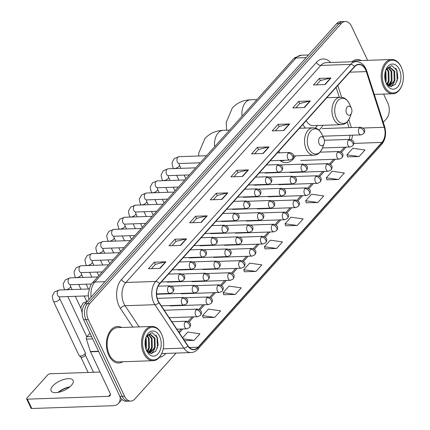 <?xml version="1.0" encoding="UTF-8"?>
<svg xmlns="http://www.w3.org/2000/svg" width="430" height="430" viewBox="0 0 430 430"><rect width="100%" height="100%" fill="white"/><g stroke="black" fill="none" stroke-linecap="round" stroke-linejoin="round"><path stroke-width="0.64" d="M302.876 124.383A20.189 13.002 88 0 0 305.381 128.07M318.904 130.096A20.189 13.002 88 0 0 322.876 125.313M279.855 160.433A20.189 13.002 88 0 0 286.133 162.658A20.189 13.002 88 0 0 295.448 155.859M367.618 60.329L351.557 26.359A11.427 7.358 88 0 0 345.269 21.5L340.608 21.661A11.427 7.358 88 0 0 336.583 23.731L85.097 303.806A11.427 7.358 88 0 0 83.624 319.721L119.862 396.385A11.427 7.358 88 0 0 126.151 401.244L128.479 401.163A11.427 7.358 88 0 1 122.195 396.304A11.427 7.358 88 0 0 128.479 401.163L130.811 401.082A11.427 7.358 88 0 0 134.837 399.013L176.08 353.078M345.269 21.5A11.427 7.358 88 0 0 341.243 23.569L89.757 303.644A11.427 7.358 88 0 0 88.284 319.56L85.952 319.64L122.195 396.304L85.952 319.64A11.427 7.358 88 0 1 87.43 303.725A11.427 7.358 88 0 0 85.952 319.64L83.624 319.721M341.243 23.569L338.915 23.65L87.43 303.725L338.915 23.65A11.427 7.358 88 0 1 342.941 21.581A11.427 7.358 88 0 0 338.915 23.65L336.583 23.731M108.758 355.266A18.286 11.777 88 0 0 118.82 363.038A18.286 11.777 88 0 0 122.878 361.754A18.286 11.777 88 0 1 118.82 363.038A18.286 11.777 88 0 1 108.758 355.266A18.286 11.777 88 0 1 107.511 336.513A18.286 11.777 88 0 1 117.562 326.488A18.286 11.777 88 0 0 107.511 336.513A18.286 11.777 88 0 0 108.758 355.266M158.116 300.817A12.191 7.853 -92 0 1 159.691 283.843L354.594 66.79A12.191 7.853 -92 0 1 358.889 64.581A12.191 7.853 -92 0 1 366.317 71.6L384.232 127.285A12.191 7.853 -92 0 1 381.937 142.421L198.053 347.209A12.191 7.853 -92 0 1 193.758 349.418A12.191 7.853 -92 0 1 187.964 345.865L159.03 302.446A12.191 7.853 -92 0 1 158.116 300.817M157.96 300.995A12.497 8.046 88 0 0 158.896 302.661L187.829 346.08A12.497 8.046 88 0 0 198.171 347.462L382.055 142.674A12.497 8.046 88 0 0 384.409 127.156L366.494 71.471A12.497 8.046 88 0 0 354.476 66.537L159.573 283.596A12.497 8.046 88 0 0 157.96 300.995M316.528 84.86L320.398 80.55L330.589 78.056A3.048 1.935 41.9 0 1 330.976 78.002L319.323 78.405L313.432 84.968L325.08 84.565L330.976 78.002M320.361 80.593L319.323 78.405M295.899 107.839L299.769 103.528L309.96 101.028A3.048 1.935 41.9 0 1 310.342 100.98L298.694 101.378L292.803 107.946L304.451 107.543L310.342 100.98M299.731 103.571L298.694 101.378M275.27 130.811L279.14 126.501L289.325 124.007A3.048 1.935 41.9 0 1 289.712 123.953L278.065 124.356L272.174 130.919L283.821 130.516L289.712 123.953M279.102 126.544L278.065 124.356M254.641 153.784L258.511 149.473L268.696 146.979A3.048 1.935 41.9 0 1 269.083 146.926L257.436 147.329L251.545 153.892L263.192 153.494L269.083 146.926M258.473 149.522L257.436 147.329M151.494 268.659L155.364 264.348L165.55 261.854A3.048 1.935 41.9 0 1 165.937 261.8L154.289 262.203L148.393 268.766L160.041 268.363L165.937 261.8M155.321 264.391L154.289 262.203M172.124 245.686L175.994 241.375L186.179 238.876A3.048 1.935 41.9 0 1 186.566 238.827L174.919 239.225L169.022 245.793L180.67 245.39L186.566 238.827M175.951 241.418L174.919 239.225M192.753 222.708L196.623 218.397L206.808 215.903A3.048 1.935 41.9 0 1 207.196 215.849L195.548 216.252L189.651 222.815L201.299 222.417L207.196 215.849M196.585 218.445L195.548 216.252M213.382 199.735L217.252 195.424L227.438 192.93A3.048 1.935 41.9 0 1 227.825 192.876L216.177 193.28L210.281 199.843L221.934 199.439L227.825 192.876M217.214 195.467L216.177 193.28M234.011 176.762L237.881 172.451L248.067 169.952A3.048 1.935 41.9 0 1 248.454 169.904L236.806 170.301L230.91 176.87L242.563 176.467L248.454 169.904M237.844 172.494L236.806 170.301M121.695 327.488A18.286 11.777 88 0 0 117.562 326.488A18.286 11.777 88 0 1 121.695 327.488M361.394 60.544A18.286 11.777 88 0 0 357.26 59.544A18.286 11.777 88 0 0 351.928 61.77A18.286 11.777 88 0 1 357.26 59.544A18.286 11.777 88 0 1 361.394 60.544M88.284 319.56L124.523 396.223A11.427 7.358 88 0 0 130.811 401.082M383.27 122.335L386.323 118.938A11.427 7.358 88 0 0 387.796 103.023L383.571 94.084M306.289 202.815L317.851 202.508L323.747 195.946L311.562 194.22L305.671 200.783L306.321 202.906M326.918 179.837L338.48 179.536L344.376 172.973L332.191 171.248L326.3 177.81L326.95 179.933M347.548 156.864L359.109 156.558L365.005 149.995L352.82 148.269L346.929 154.832L347.58 156.955M244.401 271.738L255.963 271.432L261.854 264.869L249.674 263.144L243.778 269.707L244.428 271.83M223.772 294.711L235.334 294.41L241.225 287.842L229.045 286.117L223.149 292.685L223.799 294.808M203.143 317.689L214.704 317.383L220.595 310.82L208.416 309.095L202.519 315.658L203.17 317.781M184.513 340.689L194.075 340.356L199.966 333.793L187.786 332.067L182.61 337.829M285.66 225.788L297.221 225.481L303.118 218.918L290.933 217.193L285.042 223.761L285.687 225.879M276.592 248.459L282.483 241.897L270.303 240.171L264.407 246.734L265.057 248.857L276.592 248.459L264.407 246.734M255.963 271.432L243.778 269.707M235.334 294.41L223.149 292.685M214.704 317.383L202.519 315.658M194.075 340.356L183.277 338.829M297.221 225.481L285.042 223.761M317.851 202.508L305.671 200.783M338.48 179.536L326.3 177.81M359.109 156.558L346.929 154.832M52.793 385.973A12.191 5.187 -25.3 0 0 51.089 390.865A12.191 5.187 -25.3 0 0 59.904 391.988A12.191 5.187 -25.3 0 0 71.428 385.334A12.191 5.187 -25.3 0 0 73.132 380.442A12.191 5.187 -25.3 0 0 64.317 379.319A12.191 5.187 -25.3 0 0 52.793 385.973M89.983 333.175L86.769 336.754L91.595 336.588M120.04 396.75A15.238 9.686 41.9 0 1 118.47 403.415A15.238 9.686 41.9 0 1 113.025 405.7L31.782 408.5A1.903 0.812 154.7 0 1 31.041 408.221L26.622 398.868A1.903 0.812 -25.3 0 0 27.359 399.153L108.607 396.352A3.811 2.419 -138.1 0 0 109.967 395.777A3.811 2.419 -138.1 0 0 110.048 393.133L90.52 351.821A1.903 1.225 -92 0 1 90.407 351.53L86.414 339.119A1.903 1.225 -92 0 1 86.769 336.754M69.708 386.973A15.238 6.482 -25.3 0 0 58.308 392.364M100.082 372.047L50.154 373.767A1.903 0.812 -25.3 0 0 47.714 374.912L26.886 398.105A1.903 0.812 -25.3 0 0 26.622 398.868M58.061 392.407A12.191 5.187 154.7 0 1 69.902 386.812M161.583 334.148A16.378 10.551 88 0 0 146.802 330.159A16.378 10.551 88 0 0 144.69 352.965A16.378 10.551 88 0 0 162.32 352.084A16.378 10.551 88 0 0 161.712 334.422A16.378 10.551 88 0 0 161.583 334.148M161.712 334.422L161.529 334.019A17.141 11.04 88 0 0 161.395 333.734A17.141 11.04 88 0 0 151.962 326.445A17.141 11.04 88 0 0 142.54 335.846A17.141 11.04 88 0 0 143.711 353.428A17.141 11.04 88 0 0 153.144 360.711A17.141 11.04 88 0 0 162.164 352.498L162.32 352.084M151.962 326.445L117.6 327.633A17.141 11.04 88 0 0 108.177 337.029A17.141 11.04 88 0 0 109.349 354.61A17.141 11.04 88 0 0 118.782 361.893L153.144 360.711M145.872 337.711L146.238 338.496L146.49 347.994L146.012 349.208M145.576 338.673L145.7 348.192M147.323 335.599L149.151 338.394L149.398 347.897L147.409 351.455M146.969 336.013L148.425 338.421L148.673 347.918L147.055 351.036M148.742 334.502L152.064 338.297L152.311 347.795L148.758 352.643M148.388 334.696L151.333 338.319L151.586 347.822L148.431 352.412M145.856 337.69L147.108 335.846L150.194 334.131L154.977 338.195L155.225 347.693L149.785 353.186M149.828 334.164L154.246 338.222L154.494 347.719L149.608 353.111M147.108 335.846A9.524 6.133 88 0 0 145.808 337.846M146.651 350.778A12.572 8.095 88 0 0 157.998 353.842A12.572 8.095 88 0 0 159.621 336.341A12.572 8.095 88 0 0 146.125 336.916A12.572 8.095 88 0 0 146.603 350.67A12.572 8.095 88 0 0 146.651 350.778M146.221 349.773L150.774 353.465L155.655 351.391L158.208 344.855L157.251 337.448L152.064 332.53L146.592 336.018M155.95 335.11L156.95 336.98L157.498 348.063M153.408 351.052L151.521 353.524M150.5 351.154L149.264 352.944M154.606 349.208L151.892 353.508M151.693 349.31L149.506 353.062M148.78 349.413L147.662 351.729M323.908 138.611A4.569 2.946 88 0 0 319.78 137.498A4.569 2.946 88 0 0 319.189 143.862A4.569 2.946 88 0 0 324.113 143.615A4.569 2.946 88 0 0 323.94 138.686A4.569 2.946 88 0 0 323.908 138.611M280.161 160.664A18.092 11.653 88 0 0 281.403 160.723L282.569 160.686A18.092 11.653 88 0 0 284.821 160.261M280.29 160.417A18.092 11.653 88 0 0 282.569 160.686M278.796 151.199A13.712 8.831 88 0 0 279.839 152.806M351.332 108.064A4.569 2.946 88 0 0 347.209 106.952A4.569 2.946 88 0 0 346.618 113.316A4.569 2.946 88 0 0 351.541 113.069A4.569 2.946 88 0 0 351.369 108.14A4.569 2.946 88 0 0 351.332 108.064M315.131 128.054A18.092 11.653 88 0 0 317.442 125.495M306.224 120.653A13.712 8.831 88 0 0 313.341 125.641L341.253 124.678C344.065 124.184 346.596 124.318 349.902 117.454A12.599 8.116 88 0 1 336.341 118.137A12.599 8.116 88 0 1 337.969 100.593A12.599 8.116 88 0 1 349.337 103.668A12.599 8.116 88 0 1 349.434 103.877L351.369 108.14M53.449 301.328A3.429 1.457 154.7 0 0 55.83 301.672A3.429 1.457 154.7 0 0 59.055 299.898A3.429 1.457 154.7 0 0 59.168 299.774A3.429 1.457 154.7 0 0 59.646 298.398L85.269 352.595A3.429 1.457 154.7 0 1 85.328 352.885A3.429 1.457 154.7 0 1 84.791 353.971A3.429 1.457 154.7 0 1 80.399 356.029A3.429 1.457 154.7 0 1 79.249 355.755A3.429 1.457 154.7 0 1 79.066 355.529L53.449 301.328C52.369 297.754 52.073 295.808 52.567 295.491L54.524 291.906L59.308 290.003A3.429 2.209 88 0 0 58.217 290.508A3.429 2.209 88 0 0 57.658 295.399A3.429 2.209 88 0 0 59.544 296.856L59.238 296.883M85.29 354.874A2.478 1.053 154.7 0 1 85.333 355.083A2.478 1.053 154.7 0 1 84.946 355.868A2.478 1.053 154.7 0 1 81.775 357.351A2.478 1.053 154.7 0 1 80.942 357.158L79.249 355.755M401.281 67.204A16.378 10.551 88 0 0 386.5 63.215A16.378 10.551 88 0 0 384.388 86.021A16.378 10.551 88 0 0 402.018 85.14A16.378 10.551 88 0 0 401.41 67.478A16.378 10.551 88 0 0 401.281 67.204M401.41 67.478L401.228 67.075A17.141 11.04 88 0 0 401.093 66.79A17.141 11.04 88 0 0 391.66 59.501A17.141 11.04 88 0 0 382.238 68.902A17.141 11.04 88 0 0 383.41 86.478A17.141 11.04 88 0 0 392.843 93.767A17.141 11.04 88 0 0 401.862 85.554L402.018 85.14M391.66 59.501L357.298 60.689A17.141 11.04 88 0 0 353.804 61.705M385.57 70.762L385.936 71.552L386.183 81.05L385.71 82.264M385.275 71.729L385.398 81.248M387.021 68.655L388.849 71.45L389.096 80.953L387.108 84.511M386.667 69.069L388.123 71.477L388.371 80.974L386.753 84.092M388.44 67.553L391.762 71.353L392.01 80.851L388.457 85.694M388.086 67.752L391.031 71.375L391.284 80.878L388.129 85.462M385.554 70.746L386.806 68.902L389.892 67.188L394.675 71.251L394.923 80.749L389.483 86.242M389.526 67.22L393.944 71.278L394.192 80.775L389.306 86.167M386.806 68.902A9.524 6.133 88 0 0 385.506 70.902M386.35 83.834A12.572 8.095 88 0 0 397.696 86.898A12.572 8.095 88 0 0 399.319 69.391A12.572 8.095 88 0 0 385.823 69.972A12.572 8.095 88 0 0 386.296 83.726A12.572 8.095 88 0 0 386.35 83.834M385.92 82.829L390.472 86.521L395.353 84.447L397.9 77.911L396.949 70.504L391.762 65.586L386.29 69.074M395.648 68.166L396.648 70.036L397.196 81.119M393.106 84.108L391.219 86.581M390.198 84.205L388.962 86M394.305 82.264L391.585 86.564M391.391 82.367L389.204 86.118M388.478 82.463L387.36 84.785M306.155 57.62L296.034 57.969A7.616 4.843 -138.1 0 0 293.308 59.114L294.792 57.711L301.398 55.212A15.238 9.815 88 0 0 296.034 57.969L94.842 282.032A15.238 9.815 88 0 0 91.117 297.103M104.963 281.682L94.842 282.032A7.616 4.843 -138.1 0 0 92.122 283.171L293.308 59.114M119.862 396.385L124.523 396.223M85.097 303.806L89.757 303.644M132.865 327.106L120.481 308.525A19.049 12.266 -92 0 1 121.513 279.462L316.415 62.404A3.811 2.419 -138.1 0 0 320.796 65.419L125.899 282.478A15.238 9.815 88 0 0 123.931 303.693A15.238 9.815 88 0 0 125.071 305.725L139.175 326.886M316.415 62.404A19.049 12.266 -92 0 1 330.611 62.506M326.166 62.656A15.238 9.815 88 0 0 320.796 65.419L350.617 64.392A15.238 9.815 -92 0 1 355.986 61.63L326.166 62.656M198.171 347.462A3.811 2.419 -138.1 0 1 197.795 349.23C195.881 351.326 193.64 352.433 191.065 352.562A15.238 9.815 -92 0 1 183.825 348.117L154.891 304.698A15.238 9.815 -92 0 1 153.752 302.666A15.238 9.815 -92 0 1 155.714 281.446A3.811 2.419 41.9 0 1 159.573 283.596M158.896 302.661A3.811 2.016 -33.7 0 1 154.891 304.698L125.071 305.725A3.811 2.016 146.3 0 0 120.481 308.525M382.055 142.674A3.811 2.419 41.9 0 1 381.679 144.442C385.565 139.471 386.548 133.499 384.624 126.538L366.709 70.848C364.608 64.887 361.033 61.812 355.986 61.63M384.409 127.156A3.811 1.177 -17.8 0 0 384.624 126.538M163.233 348.827L183.825 348.117A3.811 2.016 -33.7 0 0 187.829 346.08M366.494 71.471A3.811 1.177 -17.8 0 0 366.709 70.848M354.476 66.537A3.811 2.419 -138.1 0 0 350.617 64.392L155.714 281.446L125.899 282.478A3.811 2.419 -138.1 0 1 121.513 279.462M165.722 353.433L165.174 354.046A19.049 12.266 -92 0 1 159.347 357.416M164.953 353.46A3.811 2.419 -138.1 0 0 165.174 354.046M381.937 142.421L353.777 143.394M351.514 139.712A12.191 7.853 88 0 0 352.423 135.176M384.232 127.285L363.124 128.011M366.317 71.6L349.762 72.17M351.353 127.592L348.827 119.728M341.619 97.331L337.808 85.484M198.053 347.209L189.318 347.51M179.31 332.879L182.825 328.971M189.055 322.027L193.71 316.851M199.939 309.906L204.594 304.725M210.824 297.786L215.478 292.604M221.708 285.665L226.363 280.484M232.592 273.539L237.247 268.363M243.477 261.418L248.131 256.237M254.367 249.298L259.016 244.116M265.251 237.177L269.9 231.996M276.135 225.051L280.785 219.875M287.02 212.931L291.669 207.749M297.904 200.81L302.553 195.628M308.788 188.689L313.438 183.508M319.673 176.563L324.322 171.387M330.557 164.443L335.207 159.261M341.442 152.322L346.091 147.141M349.058 127.667A6.858 2.118 162.2 0 1 349.031 127.608L347.193 121.889M248.067 169.952L242.208 176.477M227.438 192.93L221.579 199.455M206.808 215.903L200.95 222.428M186.179 238.876L180.321 245.401M165.55 261.854L159.691 268.379M268.696 146.979L262.837 153.505M289.325 124.007L283.467 130.526M309.96 101.028L304.101 107.554M330.589 78.056L324.731 84.581M110.392 394.364L108.607 396.352M98.663 351.536L90.52 351.821M27.359 399.153L31.782 408.5M90.407 351.53L98.529 351.251M92.692 338.904L86.414 339.119M214.645 146.721A14.287 9.202 -92 0 1 218.177 132.918A14.287 9.202 -92 0 1 223.213 130.333L229.561 130.113M321.909 134.208A12.599 8.116 88 0 0 310.541 131.139A12.599 8.116 88 0 0 308.917 148.683A12.599 8.116 88 0 0 322.473 148.001C319.167 154.864 316.636 154.73 313.825 155.225A13.712 8.831 88 0 1 306.278 149.393A13.712 8.831 88 0 1 305.343 135.332A13.712 8.831 88 0 1 312.879 127.812C315.727 128.076 318.254 127.93 321.903 134.203L322.005 134.418A12.599 8.116 88 0 0 321.909 134.208L323.94 138.686M280.419 160.847A18.264 11.766 88 0 0 280.769 160.777L280.983 160.729M242.069 116.181A14.287 9.202 -92 0 1 245.605 102.378A14.287 9.202 -92 0 1 250.636 99.787L256.984 99.567M326.805 97.734L340.307 97.266A13.712 8.831 88 0 0 332.772 104.786A13.712 8.831 88 0 0 333.707 118.847A13.712 8.831 88 0 0 341.253 124.678M168.495 286.504A3.811 2.451 88 0 0 168.006 291.809A3.811 2.451 88 0 0 170.097 293.427L172.801 292.163A3.811 2.419 -138.1 0 0 172.881 289.519A3.811 2.419 41.9 0 0 168.495 286.504A3.811 2.451 88 0 1 169.839 285.816C173.93 286.832 174.919 288.949 172.801 292.163M179.38 274.383A3.811 2.451 88 0 0 178.891 279.688A3.811 2.451 88 0 0 180.987 281.306L183.685 280.043A3.811 2.419 -138.1 0 0 183.766 277.398A3.811 2.419 41.9 0 0 179.38 274.383A3.811 2.451 88 0 1 180.724 273.69C184.819 274.711 185.803 276.829 183.685 280.043M97.723 276.936L70.192 277.882A3.429 2.209 88 0 0 69.101 278.387A3.429 2.209 88 0 0 68.542 283.279A3.429 2.209 88 0 0 70.429 284.735L70.122 284.762M72.084 289.562L70.531 286.278A3.429 1.457 154.7 0 1 70.052 287.654A3.429 1.457 154.7 0 1 69.939 287.777A3.429 1.457 154.7 0 1 66.715 289.551A3.429 1.457 154.7 0 1 64.333 289.207C63.253 285.633 62.957 283.687 63.452 283.37L65.408 279.779L70.192 277.882M190.264 262.262A3.811 2.451 88 0 0 189.775 267.567A3.811 2.451 88 0 0 191.871 269.185L194.57 267.922A3.811 2.419 -138.1 0 0 194.65 265.278A3.811 2.419 41.9 0 0 190.264 262.262A3.811 2.451 88 0 1 191.608 261.569C195.704 262.59 196.687 264.708 194.57 267.922M108.607 264.81L81.076 265.762A3.429 2.209 88 0 0 79.985 266.267A3.429 2.209 88 0 0 79.426 271.158A3.429 2.209 88 0 0 81.313 272.615L81.007 272.642M82.969 277.441L81.415 274.157A3.429 1.457 154.7 0 1 80.937 275.533A3.429 1.457 154.7 0 1 80.824 275.657A3.429 1.457 154.7 0 1 77.599 277.431A3.429 1.457 154.7 0 1 75.218 277.087C74.137 273.512 73.842 271.567 74.336 271.249L76.293 267.659L81.076 265.762M201.149 250.136A3.811 2.451 88 0 0 200.659 255.441A3.811 2.451 88 0 0 202.756 257.059L205.459 255.802A3.811 2.419 -138.1 0 0 205.535 253.157A3.811 2.419 41.9 0 0 201.149 250.136A3.811 2.451 88 0 1 202.492 249.448C206.588 250.47 207.577 252.587 205.459 255.802M119.492 252.689L91.961 253.641A3.429 2.209 88 0 0 90.87 254.141A3.429 2.209 88 0 0 90.311 259.032A3.429 2.209 88 0 0 92.197 260.494L91.891 260.521M93.853 265.321L92.299 262.037A3.429 1.457 154.7 0 1 91.821 263.407A3.429 1.457 154.7 0 1 91.708 263.531A3.429 1.457 154.7 0 1 88.483 265.305A3.429 1.457 154.7 0 1 86.102 264.966C85.022 261.386 84.726 259.44 85.221 259.123L87.177 255.538L91.961 253.641M212.033 238.016A3.811 2.451 88 0 0 211.544 243.321A3.811 2.451 88 0 0 213.64 244.939L216.344 243.676A3.811 2.419 -138.1 0 0 216.419 241.031A3.811 2.419 41.9 0 0 212.033 238.016A3.811 2.451 88 0 1 213.377 237.328C217.472 238.344 218.462 240.461 216.344 243.676M130.376 240.569L102.845 241.515A3.429 2.209 88 0 0 101.754 242.02A3.429 2.209 88 0 0 101.195 246.911A3.429 2.209 88 0 0 103.082 248.368L102.775 248.395M104.743 253.2L103.189 249.911A3.429 1.457 154.7 0 1 102.706 251.287A3.429 1.457 154.7 0 1 102.593 251.41A3.429 1.457 154.7 0 1 99.368 253.184A3.429 1.457 154.7 0 1 96.986 252.84C95.906 249.266 95.61 247.32 96.105 247.003L98.061 243.418L102.845 241.515M222.917 225.895A3.811 2.451 88 0 0 222.428 231.2A3.811 2.451 88 0 0 224.525 232.818L227.228 231.555A3.811 2.419 -138.1 0 0 227.303 228.91A3.811 2.419 41.9 0 0 222.917 225.895A3.811 2.451 88 0 1 224.261 225.202C228.357 226.223 229.346 228.341 227.228 231.555M141.26 228.448L113.73 229.394A3.429 2.209 88 0 0 112.638 229.9A3.429 2.209 88 0 0 112.079 234.791A3.429 2.209 88 0 0 113.966 236.247L113.66 236.274M115.627 241.074L114.074 237.79A3.429 1.457 154.7 0 1 113.595 239.166A3.429 1.457 154.7 0 1 113.477 239.29A3.429 1.457 154.7 0 1 110.252 241.063A3.429 1.457 154.7 0 1 107.871 240.719C106.79 237.145 106.495 235.199 106.989 234.882L108.946 231.292L113.73 229.394M233.802 213.775A3.811 2.451 88 0 0 233.313 219.08A3.811 2.451 88 0 0 235.409 220.697L238.112 219.434A3.811 2.419 -138.1 0 0 238.188 216.79A3.811 2.419 41.9 0 0 233.802 213.775A3.811 2.451 88 0 1 235.145 213.081C239.241 214.102 240.23 216.22 238.112 219.434M152.145 216.322L124.614 217.274A3.429 2.209 88 0 0 123.523 217.779A3.429 2.209 88 0 0 122.964 222.67A3.429 2.209 88 0 0 124.85 224.127L124.544 224.154M126.511 228.953L124.958 225.669A3.429 1.457 154.7 0 1 124.48 227.045A3.429 1.457 154.7 0 1 124.361 227.169A3.429 1.457 154.7 0 1 121.136 228.943A3.429 1.457 154.7 0 1 118.755 228.599C117.675 225.024 117.379 223.079 117.874 222.761L119.83 219.171L124.614 217.274M244.686 201.649A3.811 2.451 88 0 0 244.197 206.954A3.811 2.451 88 0 0 246.293 208.577L248.997 207.314A3.811 2.419 -138.1 0 0 249.072 204.669A3.811 2.419 41.9 0 0 244.686 201.649A3.811 2.451 88 0 1 246.03 200.96C250.126 201.982 251.115 204.1 248.997 207.314M163.029 204.202L135.498 205.153A3.429 2.209 88 0 0 134.407 205.653A3.429 2.209 88 0 0 133.848 210.549A3.429 2.209 88 0 0 135.735 212.006L135.428 212.033M137.396 216.833L135.842 213.549A3.429 1.457 154.7 0 1 135.364 214.919A3.429 1.457 154.7 0 1 135.246 215.043A3.429 1.457 154.7 0 1 132.026 216.817A3.429 1.457 154.7 0 1 129.64 216.478C128.559 212.904 128.264 210.953 128.758 210.635L130.715 207.05L135.498 205.153M255.571 189.528A3.811 2.451 88 0 0 255.081 194.833A3.811 2.451 88 0 0 257.178 196.451L259.881 195.193A3.811 2.419 -138.1 0 0 259.957 192.543A3.811 2.419 41.9 0 0 255.571 189.528A3.811 2.451 88 0 1 256.914 188.84C261.01 189.856 261.999 191.974 259.881 195.193M173.913 192.081L146.383 193.027A3.429 2.209 88 0 0 145.292 193.532A3.429 2.209 88 0 0 144.733 198.424A3.429 2.209 88 0 0 146.619 199.88L146.313 199.907M148.28 204.712L146.727 201.423A3.429 1.457 154.7 0 1 146.248 202.799A3.429 1.457 154.7 0 1 146.13 202.922A3.429 1.457 154.7 0 1 142.91 204.696A3.429 1.457 154.7 0 1 140.524 204.352C139.444 200.778 139.148 198.832 139.643 198.515L141.599 194.93L146.383 193.027M266.455 177.407A3.811 2.451 88 0 0 265.966 182.712A3.811 2.451 88 0 0 268.062 184.33L270.766 183.067A3.811 2.419 -138.1 0 0 270.841 180.423A3.811 2.419 41.9 0 0 266.455 177.407A3.811 2.451 88 0 1 267.799 176.719C271.894 177.735 272.883 179.853 270.766 183.067M184.798 179.96L157.273 180.906A3.429 2.209 88 0 0 156.176 181.412A3.429 2.209 88 0 0 155.622 186.303A3.429 2.209 88 0 0 157.504 187.76L157.197 187.786M159.165 192.592L157.611 189.302A3.429 1.457 154.7 0 1 157.133 190.678A3.429 1.457 154.7 0 1 157.014 190.802A3.429 1.457 154.7 0 1 153.795 192.575A3.429 1.457 154.7 0 1 151.408 192.231C150.328 188.657 150.038 186.711 150.527 186.394L152.483 182.809L157.273 180.906M277.339 165.287A3.811 2.451 88 0 0 276.85 170.592A3.811 2.451 88 0 0 278.946 172.21L281.65 170.947A3.811 2.419 -138.1 0 0 281.725 168.302A3.811 2.419 41.9 0 0 277.339 165.287A3.811 2.451 88 0 1 278.683 164.593C282.779 165.614 283.768 167.732 281.65 170.947M195.682 167.834L168.157 168.786A3.429 2.209 88 0 0 167.06 169.291A3.429 2.209 88 0 0 166.507 174.182A3.429 2.209 88 0 0 168.393 175.639L168.082 175.666M170.049 180.466L168.495 177.181A3.429 1.457 154.7 0 1 168.017 178.557A3.429 1.457 154.7 0 1 167.899 178.681A3.429 1.457 154.7 0 1 164.679 180.455A3.429 1.457 154.7 0 1 162.293 180.111C161.212 176.536 160.922 174.591 161.411 174.274L163.368 170.683L168.157 168.786M288.229 153.161A3.811 2.451 88 0 0 287.735 158.466A3.811 2.451 88 0 0 289.831 160.089L292.534 158.826A3.811 2.419 -138.1 0 0 292.61 156.181A3.811 2.419 41.9 0 0 288.229 153.161A3.811 2.451 88 0 1 289.567 152.473C293.663 153.494 294.652 155.612 292.534 158.826M206.572 155.714L179.041 156.665A3.429 2.209 88 0 0 177.945 157.165A3.429 2.209 88 0 0 177.391 162.062A3.429 2.209 88 0 0 179.278 163.518L178.966 163.545M180.933 168.345L179.38 165.061A3.429 1.457 154.7 0 1 178.901 166.431A3.429 1.457 154.7 0 1 178.783 166.555A3.429 1.457 154.7 0 1 175.564 168.334A3.429 1.457 154.7 0 1 173.182 167.99C172.097 164.416 171.806 162.465 172.296 162.148L174.252 158.562L179.041 156.665M182.304 298.146A3.811 2.451 88 0 0 181.815 303.451A3.811 2.451 88 0 0 183.911 305.069L186.615 303.806A3.811 2.419 -138.1 0 0 186.69 301.161A3.811 2.419 41.9 0 0 182.304 298.146A3.811 2.451 88 0 1 183.648 297.452C187.743 298.474 188.732 300.591 186.615 303.806M82.151 312.61A3.429 1.457 154.7 0 1 82.055 312.459C80.969 308.885 80.679 306.939 81.173 306.622L83.124 303.037L87.913 301.134M87.392 301.253A3.429 2.209 88 0 0 86.817 301.64A3.429 2.209 88 0 0 86.177 302.602M193.188 286.025A3.811 2.451 88 0 0 192.699 291.33A3.811 2.451 88 0 0 194.795 292.948L197.499 291.685A3.811 2.419 -138.1 0 0 197.574 289.041A3.811 2.419 41.9 0 0 193.188 286.025A3.811 2.451 88 0 1 194.532 285.332C198.628 286.353 199.617 288.471 197.499 291.685M204.073 273.899A3.811 2.451 88 0 0 203.583 279.204A3.811 2.451 88 0 0 205.68 280.828L208.383 279.565A3.811 2.419 -138.1 0 0 208.459 276.92A3.811 2.419 41.9 0 0 204.073 273.899A3.811 2.451 88 0 1 205.416 273.211C209.512 274.232 210.501 276.35 208.383 279.565M214.957 261.779A3.811 2.451 88 0 0 214.468 267.084A3.811 2.451 88 0 0 216.564 268.702L219.268 267.438A3.811 2.419 -138.1 0 0 219.343 264.794A3.811 2.419 41.9 0 0 214.957 261.779A3.811 2.451 88 0 1 216.301 261.091C220.397 262.106 221.385 264.224 219.268 267.438M225.847 249.658A3.811 2.451 88 0 0 225.352 254.963A3.811 2.451 88 0 0 227.448 256.581L230.152 255.318A3.811 2.419 -138.1 0 0 230.227 252.673A3.811 2.419 41.9 0 0 225.847 249.658A3.811 2.451 88 0 1 227.185 248.965C231.281 249.986 232.27 252.104 230.152 255.318M236.731 237.537A3.811 2.451 88 0 0 236.237 242.843A3.811 2.451 88 0 0 238.333 244.46L241.036 243.197A3.811 2.419 -138.1 0 0 241.112 240.553A3.811 2.419 41.9 0 0 236.731 237.537A3.811 2.451 88 0 1 238.07 236.844C242.165 237.865 243.154 239.983 241.036 243.197M247.615 225.411A3.811 2.451 88 0 0 247.121 230.716A3.811 2.451 88 0 0 249.217 232.34L251.921 231.077A3.811 2.419 -138.1 0 0 251.996 228.432A3.811 2.419 41.9 0 0 247.615 225.411A3.811 2.451 88 0 1 248.954 224.723C253.05 225.745 254.039 227.862 251.921 231.077M258.5 213.291A3.811 2.451 88 0 0 258.005 218.596A3.811 2.451 88 0 0 260.102 220.214L262.805 218.956A3.811 2.419 -138.1 0 0 262.886 216.306A3.811 2.419 41.9 0 0 258.5 213.291A3.811 2.451 88 0 1 259.838 212.603C263.934 213.619 264.923 215.736 262.805 218.956M269.384 201.17A3.811 2.451 88 0 0 268.89 206.475A3.811 2.451 88 0 0 270.986 208.093L273.69 206.83A3.811 2.419 -138.1 0 0 273.77 204.185A3.811 2.419 41.9 0 0 269.384 201.17A3.811 2.451 88 0 1 270.723 200.482C274.818 201.498 275.807 203.616 273.69 206.83M280.269 189.049A3.811 2.451 88 0 0 279.774 194.355A3.811 2.451 88 0 0 281.87 195.972L284.574 194.709A3.811 2.419 -138.1 0 0 284.655 192.065A3.811 2.419 41.9 0 0 280.269 189.049A3.811 2.451 88 0 1 281.607 188.356C285.703 189.377 286.692 191.495 284.574 194.709M291.153 176.929A3.811 2.451 88 0 0 290.659 182.229A3.811 2.451 88 0 0 292.755 183.852L295.458 182.589A3.811 2.419 -138.1 0 0 295.539 179.944A3.811 2.419 41.9 0 0 291.153 176.929A3.811 2.451 88 0 1 292.491 176.236C296.587 177.257 297.576 179.375 295.458 182.589M302.037 164.803A3.811 2.451 88 0 0 301.543 170.108A3.811 2.451 88 0 0 303.639 171.726L306.343 170.468A3.811 2.419 -138.1 0 0 306.423 167.818A3.811 2.419 41.9 0 0 302.037 164.803A3.811 2.451 88 0 1 303.381 164.115C307.471 165.131 308.46 167.249 306.343 170.468M185.233 321.909A3.811 2.451 88 0 0 184.739 327.214A3.811 2.451 88 0 0 186.835 328.832L189.539 327.569A3.811 2.419 -138.1 0 0 189.614 324.924A3.811 2.419 41.9 0 0 185.233 321.909A3.811 2.451 88 0 1 186.572 321.215C190.667 322.237 191.656 324.354 189.539 327.569M196.118 309.788A3.811 2.451 88 0 0 195.623 315.093A3.811 2.451 88 0 0 197.719 316.711L200.423 315.448A3.811 2.419 -138.1 0 0 200.498 312.803A3.811 2.419 41.9 0 0 196.118 309.788A3.811 2.451 88 0 1 197.456 309.095C201.552 310.116 202.541 312.234 200.423 315.448M207.002 297.662A3.811 2.451 88 0 0 206.507 302.967A3.811 2.451 88 0 0 208.604 304.59L211.307 303.327A3.811 2.419 -138.1 0 0 211.388 300.683A3.811 2.419 41.9 0 0 207.002 297.662A3.811 2.451 88 0 1 208.34 296.974C212.436 297.995 213.425 300.113 211.307 303.327M217.886 285.541A3.811 2.451 88 0 0 217.392 290.847A3.811 2.451 88 0 0 219.488 292.464L222.192 291.207A3.811 2.419 -138.1 0 0 222.272 288.557A3.811 2.419 41.9 0 0 217.886 285.541A3.811 2.451 88 0 1 219.225 284.853C223.321 285.869 224.309 287.987 222.192 291.207M228.771 273.421A3.811 2.451 88 0 0 228.276 278.726A3.811 2.451 88 0 0 230.373 280.344L233.076 279.081A3.811 2.419 -138.1 0 0 233.157 276.436A3.811 2.419 41.9 0 0 228.771 273.421A3.811 2.451 88 0 1 230.109 272.733C234.205 273.749 235.194 275.866 233.076 279.081M239.655 261.3A3.811 2.451 88 0 0 239.161 266.605A3.811 2.451 88 0 0 241.257 268.223L243.96 266.96A3.811 2.419 -138.1 0 0 244.041 264.316A3.811 2.419 41.9 0 0 239.655 261.3A3.811 2.451 88 0 1 240.993 260.607C245.089 261.628 246.078 263.746 243.96 266.96M250.54 249.174A3.811 2.451 88 0 0 250.045 254.479A3.811 2.451 88 0 0 252.141 256.103L254.845 254.839A3.811 2.419 -138.1 0 0 254.925 252.195A3.811 2.419 41.9 0 0 250.54 249.174A3.811 2.451 88 0 1 251.883 248.486C255.974 249.507 256.963 251.625 254.845 254.839M261.424 237.054A3.811 2.451 88 0 0 260.929 242.359A3.811 2.451 88 0 0 263.026 243.977L265.729 242.719A3.811 2.419 -138.1 0 0 265.81 240.069A3.811 2.419 41.9 0 0 261.424 237.054A3.811 2.451 88 0 1 262.768 236.366C266.858 237.381 267.847 239.499 265.729 242.719M272.308 224.933A3.811 2.451 88 0 0 271.819 230.238A3.811 2.451 88 0 0 273.91 231.856L276.614 230.593A3.811 2.419 -138.1 0 0 276.694 227.948A3.811 2.419 41.9 0 0 272.308 224.933A3.811 2.451 88 0 1 273.652 224.245C277.742 225.261 278.731 227.379 276.614 230.593M283.193 212.812A3.811 2.451 88 0 0 282.704 218.118A3.811 2.451 88 0 0 284.794 219.735L287.498 218.472A3.811 2.419 -138.1 0 0 287.579 215.828A3.811 2.419 41.9 0 0 283.193 212.812A3.811 2.451 88 0 1 284.536 212.119C288.627 213.14 289.616 215.258 287.498 218.472M294.077 200.692A3.811 2.451 88 0 0 293.588 205.992A3.811 2.451 88 0 0 295.684 207.615L298.382 206.352A3.811 2.419 -138.1 0 0 298.463 203.707A3.811 2.419 41.9 0 0 294.077 200.692A3.811 2.451 88 0 1 295.421 199.998C299.517 201.02 300.5 203.137 298.382 206.352M304.961 188.566A3.811 2.451 88 0 0 304.472 193.871A3.811 2.451 88 0 0 306.568 195.489L309.267 194.231A3.811 2.419 -138.1 0 0 309.347 191.581A3.811 2.419 41.9 0 0 304.961 188.566A3.811 2.451 88 0 1 306.305 187.878C310.401 188.899 311.385 191.011 309.267 194.231M315.846 176.445A3.811 2.451 88 0 0 315.357 181.75A3.811 2.451 88 0 0 317.453 183.368L320.156 182.105A3.811 2.419 -138.1 0 0 320.232 179.46A3.811 2.419 41.9 0 0 315.846 176.445A3.811 2.451 88 0 1 317.19 175.757C321.285 176.773 322.274 178.891 320.156 182.105M326.73 164.325A3.811 2.451 88 0 0 326.241 169.63A3.811 2.451 88 0 0 328.337 171.248L331.041 169.984A3.811 2.419 -138.1 0 0 331.116 167.34A3.811 2.419 41.9 0 0 326.73 164.325A3.811 2.451 88 0 1 328.074 163.631C332.17 164.652 333.159 166.77 331.041 169.984M337.614 152.204A3.811 2.451 88 0 0 337.125 157.504A3.811 2.451 88 0 0 339.222 159.127L341.925 157.864A3.811 2.419 -138.1 0 0 342 155.219A3.811 2.419 41.9 0 0 337.614 152.204A3.811 2.451 88 0 1 338.958 151.51C343.054 152.532 344.043 154.65 341.925 157.864M348.499 140.078A3.811 2.451 88 0 0 348.01 145.383A3.811 2.451 88 0 0 350.106 147.001L352.81 145.743A3.811 2.419 -138.1 0 0 352.885 143.093A3.811 2.419 41.9 0 0 348.499 140.078A3.811 2.451 88 0 1 349.843 139.39C353.938 140.411 354.927 142.524 352.81 145.743M359.383 127.957A3.811 2.451 88 0 0 358.894 133.262A3.811 2.451 88 0 0 360.99 134.88L363.694 133.617A3.811 2.419 -138.1 0 0 363.769 130.973A3.811 2.419 41.9 0 0 359.383 127.957A3.811 2.451 88 0 1 360.727 127.269C364.823 128.285 365.812 130.403 363.694 133.617M88.94 299.527L88.209 293.808L90.402 285.568L92.122 283.171M301.398 55.212L308.541 54.965M197.795 349.23L381.679 144.442M191.065 352.562L161.728 353.573M178.66 331.906L181.25 329.025M188.044 321.457L192.135 316.905M198.929 309.337L203.019 304.779M209.813 297.216L213.903 292.658M220.697 285.09L224.788 280.537M231.582 272.969L235.672 268.417M242.466 260.849L246.557 256.291M253.351 248.728L257.441 244.17M264.235 236.607L268.325 232.049M275.119 224.481L279.21 219.929M286.004 212.361L290.094 207.803M296.888 200.24L300.978 195.682M307.772 188.12L311.863 183.562M318.657 175.994L322.747 171.441M329.541 163.873L333.632 159.32M340.426 151.752L344.516 147.194M349.386 139.406L350.004 135.262M339.286 97.304L336.093 87.387M122.012 399.47L118.47 403.415M223.213 130.333C215.919 130.58 209.819 133.3 204.906 138.492L198.773 153.037L198.681 155.988M199.59 162.814L199.719 163.341M299.377 128.28L312.879 127.812M293.491 155.923L313.825 155.225M324.113 143.615L322.473 148.001M280.769 160.777L280.43 160.858M250.636 99.787C243.348 100.034 237.247 102.754 232.334 107.946L226.201 122.491L226.583 130.215M340.307 97.266C343.156 97.529 345.682 97.384 349.332 103.657M351.541 113.069L349.902 117.454M88.956 288.981L59.308 290.003M158.111 286.219L169.839 285.816M85.333 355.083L85.328 352.885M93.514 372.272L85.333 354.97M59.646 298.398L59.302 296.797M88.274 295.867L59.544 296.856M156.552 293.894L170.097 293.427M88.123 372.461L80.856 357.083M168.426 274.114L180.724 273.69M75.277 296.313L81.028 308.477M70.531 286.278L70.187 284.676M91.429 284.01L70.429 284.735M161.363 281.983L180.987 281.306M64.333 289.207L64.624 289.82M67.816 296.571L86.795 336.728M179.31 261.994L191.608 261.569M86.161 284.192L88.435 289.003M81.415 274.157L81.071 272.555M102.249 271.894L81.313 272.615M172.247 269.863L191.871 269.185M75.218 277.087L75.508 277.699M78.701 284.45L80.974 289.256M84.162 296.007L86.65 301.274M190.194 249.873L202.492 249.448M97.046 272.072L98.787 275.748M92.299 262.037L91.956 260.429M113.133 259.768L92.197 260.494M183.132 257.737L202.756 257.059M86.102 264.966L86.392 265.579M89.585 272.33L91.859 277.135M201.079 237.752L213.377 237.328M107.93 259.951L109.671 263.628M103.189 249.911L102.84 248.309M124.017 247.648L103.082 248.368M194.016 245.616L213.64 244.939M96.986 252.84L97.277 253.458M100.469 260.209L102.743 265.014M211.963 225.626L224.261 225.202M118.814 247.825L120.556 251.507M114.074 237.79L113.724 236.188M134.902 235.527L113.966 236.247M204.9 233.495L224.525 232.818M107.871 240.719L108.161 241.332M111.354 248.083L113.627 252.894M222.847 213.506L235.145 213.081M129.699 235.704L131.44 239.386M124.958 225.669L124.609 224.068M145.791 223.406L124.85 224.127M215.785 221.375L235.409 220.697M118.755 228.599L119.045 229.212M122.238 235.962L124.512 240.768M233.737 201.385L246.03 200.96M140.583 223.584L142.325 227.26M135.842 213.549L135.493 211.942M156.676 211.28L135.735 212.006M226.669 209.249L246.293 208.577M129.64 216.478L129.93 217.091M133.123 223.842L135.396 228.647M244.622 189.264L256.914 188.84M151.468 211.463L153.209 215.14M146.727 201.423L146.377 199.821M167.56 199.16L146.619 199.88M237.553 197.128L257.178 196.451M140.524 204.352L140.814 204.97M144.007 211.721L146.281 216.526M255.506 177.138L267.799 176.719M162.352 199.337L164.093 203.019M157.611 189.302L157.262 187.7M178.445 187.039L157.504 187.76M248.438 185.007L268.062 184.33M151.408 192.231L151.699 192.844M154.891 199.595L157.165 204.406M266.39 165.018L278.683 164.593M173.242 187.217L174.978 190.899M168.495 177.181L168.146 175.58M189.329 174.919L168.393 175.639M259.322 172.887L278.946 172.21M162.293 180.111L162.583 180.724M165.776 187.475L168.049 192.285M277.275 152.897L289.567 152.473M184.126 175.096L185.862 178.778M179.38 165.061L179.03 163.454M200.213 162.793L179.278 163.518M270.212 160.761L289.831 160.089M173.182 167.99L173.467 168.603M176.66 175.354L178.934 180.159M157.208 298.366L183.648 297.452M161.298 305.848L183.911 305.069M171.489 286.127L194.532 285.332M156.563 294.265L194.795 292.948M182.374 274.007L205.416 273.211M167.238 282.15L205.68 280.828M193.258 261.881L216.301 261.091M178.122 270.029L216.564 268.702M204.142 249.76L227.185 248.965M189.006 257.909L227.448 256.581M215.027 237.639L238.07 236.844M199.896 245.783L238.333 244.46M225.911 225.519L248.954 224.723M210.781 233.662L249.217 232.34M236.796 213.398L259.838 212.603M221.665 221.541L260.102 220.214M247.68 201.272L270.723 200.482M232.549 209.421L270.986 208.093M258.564 189.152L281.607 188.356M243.434 197.295L281.87 195.972M269.449 177.031L292.491 176.236M254.318 185.174L292.755 183.852M280.333 164.91L303.381 164.115M265.202 173.053L303.639 171.726M171.876 321.726L186.572 321.215M176.843 329.176L186.835 328.832M164.228 310.24L197.456 309.095M169.194 317.695L197.719 316.711M185.298 297.77L208.34 296.974M170.167 305.913L208.604 304.59M196.182 285.649L219.225 284.853M181.051 293.792L219.488 292.464M207.066 273.523L230.109 272.733M191.936 281.671L230.373 280.344M217.951 261.402L240.993 260.607M202.82 269.546L241.257 268.223M228.835 249.282L251.883 248.486M213.705 257.425L252.141 256.103M239.72 237.161L262.768 236.366M224.589 245.304L263.026 243.977M250.604 225.035L273.652 224.245M235.473 233.184L273.91 231.856M261.488 212.915L284.536 212.119M246.358 221.058L284.794 219.735M272.373 200.794L295.421 199.998M257.242 208.937L295.684 207.615M283.257 188.673L306.305 187.878M268.126 196.816L306.568 195.489M294.142 176.547L317.19 175.757M279.011 184.696L317.453 183.368M305.026 164.427L328.074 163.631M289.895 172.57L328.337 171.248M320.022 152.166L338.958 151.51M300.78 160.449L339.222 159.127M324.408 140.266L349.843 139.39M322.495 147.958L350.106 147.001M322.285 128.591L360.727 127.269M322.812 136.197L360.99 134.88M374.288 94.406L392.843 93.767"/></g></svg>
